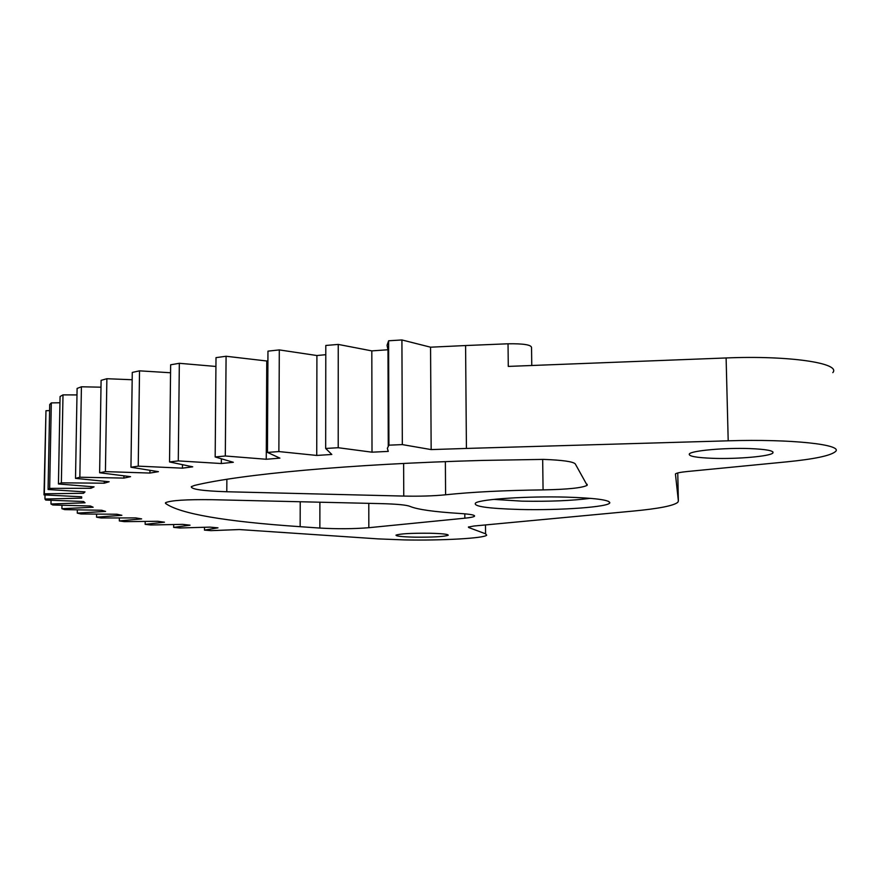 <?xml version="1.0" encoding="UTF-8"?>
<svg xmlns="http://www.w3.org/2000/svg" width="880" height="880" viewBox="0 0 880 880"><rect width="100%" height="100%" fill="white"/><g stroke="black" fill="none" stroke-linecap="round" stroke-linejoin="round"><path stroke-width="1.32" d="M566.192 497.123C594.429 498.014 608.971 499.862 609.818 502.678C610.038 506.957 560.076 510.543 519.519 509.465C487.157 508.497 472.538 506.319 475.662 502.909C481.008 499.147 527.681 496.045 566.192 497.123M493.812 499.389L521.994 501.149C549.263 501.644 572.055 500.709 590.37 498.333M226.875 479.281L226.787 491.755C202.807 490.963 190.982 489.258 191.312 486.662L194.513 485.43C239.602 474.43 348.733 464.046 482.856 460.416L543.499 459.393C562.529 460.108 573.111 461.604 575.267 463.892L587.169 485.32C582.34 487.905 567.644 489.434 543.07 489.896L542.674 459.371M414.777 537.163C433.081 537.306 444.235 536.668 448.228 535.249C448.404 534.226 442.2 533.555 429.627 533.236C411.092 533.093 399.883 533.731 396 535.139C395.923 536.184 402.193 536.855 414.777 537.163M204.512 527.318L204.479 530.123L211.024 530.64L239.36 529.551L378.433 538.901L404.382 539.913C441.419 540.672 484.385 538.307 486.695 535.183L485.573 533.808L468.754 527.549L468.369 527.065L473.836 526.031L632.929 511.104C658.724 508.662 673.695 505.725 677.82 502.304L678.37 501.006L675.433 473.935C676.456 473.022 680.35 472.23 687.126 471.537L786.808 461.846C814.286 459.107 830.467 455.708 835.351 451.66C844.173 444.609 790.889 438.79 728.2 440.814L466.422 448.437L465.586 345.543L430.562 347.193L401.918 339.955L402.325 444.598L431.156 449.592L466.422 448.437M712.91 458.326C737.275 459.206 770.407 456.324 772.882 452.969C774.125 450.736 766.403 449.273 749.749 448.58C724.768 447.634 691.438 450.659 689.348 453.915C688.237 456.203 696.091 457.677 712.91 458.326M465.586 345.543L508.035 343.783L508.277 366.41L726.11 357.962C788.436 355.289 841.489 363.143 832.799 372.636M204.479 530.123L217.976 527.835L209.913 527.12L179.762 527.978L173.657 527.395L190.047 525.173L182.611 524.359L150.755 524.986L145.156 524.337L164.483 522.192L157.784 521.29L124.355 521.642L119.328 520.927L141.636 518.892L135.762 517.913L100.936 517.968L96.558 517.176L121.869 515.295L116.919 514.239L80.894 513.964L77.275 513.106L105.567 511.412L101.673 510.257L64.702 509.619L61.908 508.706L93.148 507.232L90.42 506.011L52.822 504.988L50.974 503.998L85.041 502.799L83.6 501.512L45.749 500.06L44.946 499.026L81.686 498.135L81.653 496.793L44 494.89L45.969 410.718L44.341 493.801L83.501 493.284L85.008 491.887L48.07 489.511L49.665 488.389L90.926 488.279L94.061 486.86L58.443 483.978L61.369 482.834L104.291 483.197L109.153 481.756L75.515 478.368L79.849 477.224L123.893 478.093L130.559 476.663L99.627 472.758L105.424 471.625L149.93 473.055L158.411 471.658L130.955 467.247L138.237 466.147L182.446 468.16L192.731 466.829L169.532 461.945L178.277 460.9L221.32 463.529L233.343 462.286L215.171 456.962L225.313 455.994L266.255 459.261L279.906 458.139L267.454 452.419L278.872 451.561L316.734 455.444L331.815 454.465L325.677 448.459L338.206 447.722L372.009 452.188L388.278 451.396L387.343 448.327L388.916 445.17L402.325 444.598M49.599 410.597L45.969 410.718M48.07 489.511L49.72 404.514L51.304 402.897L49.665 488.389M59.961 402.765L51.304 402.897M58.443 483.978L60.071 396.528L62.997 394.878L61.369 482.834M76.978 394.922L62.997 394.878M75.515 478.368L77.099 388.432L81.422 386.782L79.849 477.224M100.991 387.189L81.422 386.782M99.627 472.758L101.101 380.358L106.876 378.719L105.424 471.625M132.176 379.742L106.876 378.719M130.955 467.247L132.275 372.427L139.524 370.843L138.237 466.147M170.555 372.757L139.524 370.843M169.532 461.945L170.643 364.793L179.333 363.297L178.277 460.9M215.941 366.465L179.333 363.297M215.171 456.962L216.007 357.643L226.083 356.257L225.313 455.994M266.255 459.261L266.761 360.998L226.083 356.257M266.761 360.998L267.905 360.855M267.454 452.419L267.96 351.142L279.301 349.91L278.872 451.561M316.734 455.444L316.91 355.531L279.301 349.91M316.91 355.531L325.787 354.695M325.677 448.459L325.798 345.466L338.239 344.421L338.206 447.722M372.009 452.188L371.822 350.889L338.239 344.421M371.822 350.889L387.981 349.756L387.046 345.323L388.608 340.78L401.918 339.955M508.035 343.783C523.402 343.563 531.245 344.806 531.542 347.523L531.762 365.497M445.368 461.637L445.599 494.791C472.098 492.008 504.581 490.369 543.07 489.896M445.599 494.791C433.631 495.979 419.683 496.408 403.755 496.078L403.623 463.452M226.787 491.755L403.755 496.078M44 494.89L44.341 493.801M368.786 503.338L368.83 527.703L464.838 518.188C470.426 517.627 473.649 516.978 474.485 516.241C475.266 515.097 470.514 514.173 460.207 513.491C433.961 511.841 417.219 509.476 409.992 506.374C406.45 504.977 397.144 504.075 382.085 503.657L212.157 499.697C186.34 499.378 170.808 500.379 165.55 502.689L165.517 503.404C179.905 513.788 224.785 521.543 300.146 526.691L319.858 528.066L319.891 502.205M368.83 527.703C353.617 528.935 337.293 529.056 319.858 528.066M119.372 518.012L119.328 520.927M96.613 514.151L96.558 517.176M173.69 524.601L173.657 527.395M145.189 521.499L145.156 524.337M77.33 509.916L77.275 513.106M61.974 505.296L61.908 508.706M51.04 500.313L50.974 503.998M90.926 488.279L90.948 486.651M104.291 483.197L104.313 481.338M123.893 478.093L123.926 475.937M149.93 473.055L149.963 470.47M182.446 468.16L182.479 464.937M221.32 463.529L221.353 459.129M431.156 449.592L430.562 347.193M388.267 445.995L387.981 349.756M388.916 445.17L388.608 340.78M45.023 494.945L44.946 499.026M83.501 493.284L83.534 491.81M485.573 533.808L485.485 524.931M728.2 440.814L726.11 357.962M468.754 526.856L468.754 527.549M678.37 501.006L677.754 472.956M300.146 526.691L300.223 501.743M165.517 502.722L165.517 503.404M464.838 518.188L464.805 513.832M608.355 501.27L609.818 502.678M772.882 452.969L772.849 451.825M84.271 492.514L84.282 491.854M587.169 485.32L587.147 484.297M474.485 516.241L474.474 515.68"/></g></svg>
